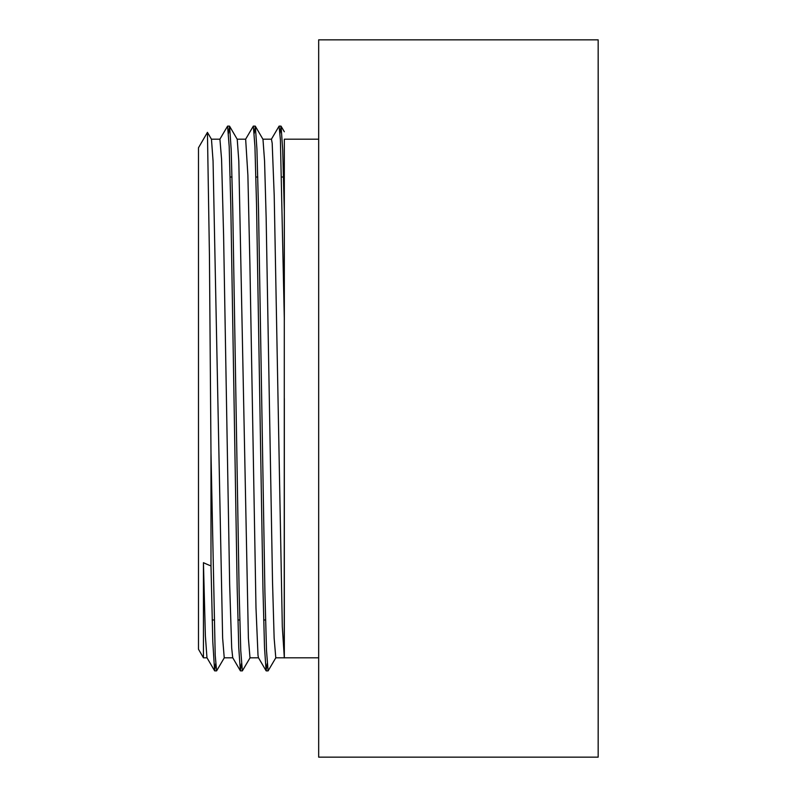 <?xml version="1.0" encoding="UTF-8"?>
<svg xmlns="http://www.w3.org/2000/svg" width="797" height="797" viewBox="0 0 797 797"><rect width="100%" height="100%" fill="white"/><g stroke="black" fill="none" stroke-linecap="round" stroke-linejoin="round"><path stroke-width="1.2" d="M284.33 398.5L284.33 657.904L282.307 626.831L274.208 195.514L272.185 143.251L271.448 139.206M284.22 657.724L284.33 139.186L318.67 139.186M284.33 319.776L284.33 139.186M203.444 657.814L198.483 649.226L198.483 147.774L207.439 132.372L209.442 255.707L210.986 452.935L210.986 565.93A428.348 182.294 77.3 0 1 203.444 562.682L203.444 657.814L207.011 657.814M210.986 452.935L215.2 655.054L216.605 670.865L224.346 657.704M228.53 133.328L229.586 126.215L231.18 149.378L232.774 209.81L239.16 592.37L240.754 650.482L242.348 670.895L250.099 657.734M254.283 133.318L255.339 126.235L256.933 149.318L258.527 209.711L264.913 592.34L266.507 650.491L268.101 670.895L275.852 657.734M280.036 133.298L281.082 126.225L282.706 149.896L284.33 212.042M210.986 565.93L212.799 641.754L214.612 670.795L215.658 663.682M219.833 139.276L227.583 126.115L229.187 146.509L230.781 204.67L237.167 587.369L238.761 647.732L240.355 670.765L241.411 663.692M245.596 139.266L253.336 126.105L254.94 146.518L256.534 204.63L262.92 587.19L264.514 647.622L266.108 670.785L267.164 663.672M271.349 139.296L279.089 126.135L280.405 139.903L284.33 319.766M207.429 132.352L211.474 139.266L213.058 160.994L222.632 638.058L224.236 657.804L232.784 657.814M229.586 126.215L237.227 139.286L238.811 161.084L248.385 638.058L249.989 657.824L258.517 657.814M255.339 126.235L262.98 139.306L264.564 161.034L266.148 217.661L272.524 581.85L274.138 638.078L275.792 657.814M598.517 398.5L598.168 39.85L598.168 757.15L598.517 398.5M598.168 39.85L318.67 39.85L318.67 757.15L598.168 757.15M266.108 670.785L258.457 657.714L258.009 655.363L255.986 607.703L249.909 264.425L247.887 175.21L245.655 139.186M240.355 670.765L232.714 657.694L231.688 647.981L229.666 584.58L223.588 235.105L221.566 159.161L219.922 139.186M214.612 670.795L206.961 657.724L205.367 635.837L203.444 562.682M214.712 670.875L216.605 670.875M240.465 670.875L242.308 670.875M266.218 670.875L268.061 670.875M227.603 126.125L229.476 126.125M253.386 126.125L255.229 126.125M279.089 126.125L280.982 126.125M284.33 131.774L281.082 126.225M212.161 619.976L214.054 619.976M237.914 619.976L239.807 619.976M263.668 619.976L265.56 619.976M230.134 177.024L232.027 177.024M255.887 177.024L257.78 177.024M281.64 177.024L283.523 177.024M275.742 657.814L284.28 657.814M284.33 657.814L318.67 657.814M262.91 139.186L271.448 139.186M237.177 139.186L245.705 139.186M211.434 139.186L219.952 139.186"/></g></svg>
